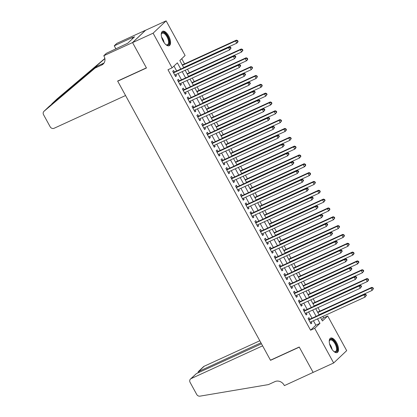 <?xml version="1.0" encoding="UTF-8"?>
<svg xmlns="http://www.w3.org/2000/svg" width="417" height="417" viewBox="0 0 417 417"><rect width="100%" height="100%" fill="white"/><g stroke="black" fill="none" stroke-linecap="round" stroke-linejoin="round"><path stroke-width="0.63" d="M331.145 347.934A7.928 3.623 -114.6 0 1 330.587 338.124A7.928 3.623 -114.6 0 1 336.634 342.732A7.928 3.623 -114.6 0 1 337.191 352.537A7.928 3.623 -114.6 0 1 331.145 347.934A6.146 2.81 65.4 0 0 330.128 345.719M163.156 41.101A7.928 3.623 -114.6 0 1 162.599 31.296A7.928 3.623 -114.6 0 1 168.65 35.898A7.928 3.623 -114.6 0 1 169.208 45.708A7.928 3.623 -114.6 0 1 163.156 41.101A6.146 2.81 65.4 0 0 162.14 38.885M321.705 319.662L323.602 317.863L327.71 315.982L346.683 350.64L333.663 362.983L313.12 372.397L299.224 347.012L270.461 360.194L117.703 81.174L146.466 67.992L132.564 42.607L145.585 30.264L166.128 20.85L185.101 55.508L179.826 60.512L183.772 67.716M323.602 317.863L322.826 316.446M319.917 311.139L317.989 307.616M315.085 302.309L313.157 298.786M310.248 293.479L308.319 289.956M305.416 284.649L303.487 281.126M300.584 275.819L298.655 272.296M295.747 266.989L293.818 263.466M290.915 258.159L288.986 254.636M286.078 249.33L284.149 245.806M281.246 240.5L279.317 236.976M276.414 231.67L274.485 228.151M271.576 222.84L269.648 219.321M266.744 214.01L264.816 210.491M261.907 205.18L259.979 201.661M257.075 196.355L255.147 192.831M252.243 187.525L250.315 184.001M247.406 178.695L245.477 175.171M242.574 169.865L240.645 166.341M237.737 161.035L235.808 157.511M232.905 152.205L230.976 148.681M228.068 143.375L226.144 139.851M223.236 134.545L221.307 131.021M218.404 125.715L216.475 122.191M213.567 116.885L211.638 113.361M208.735 108.055L206.806 104.531M203.897 99.225L201.969 95.701M199.065 90.395L197.137 86.872M194.233 81.565L192.305 78.042M189.396 72.735L187.468 69.212M184.564 63.905L181.718 58.714M309.784 319.229L308.934 317.686L308.059 318.52L310.957 323.816L311.838 322.982L311.181 321.783M304.947 310.399L304.102 308.856L303.222 309.69L306.125 314.986L307.001 314.152L306.344 312.953M300.115 301.569L299.27 300.026L298.39 300.86L301.288 306.156L302.169 305.322L301.512 304.123M295.278 292.739L294.433 291.196L293.552 292.03L296.456 297.326L297.337 296.492L296.675 295.293M290.446 283.909L289.601 282.366L288.72 283.2L291.619 288.496L292.499 287.662L291.843 286.463M285.614 275.084L284.764 273.536L283.888 274.37L286.787 279.666L287.667 278.832L287.011 277.633M280.777 266.255L279.932 264.706L279.051 265.54L281.955 270.836L282.83 270.002L282.173 268.803M275.945 257.425L275.095 255.876L274.219 256.71L277.117 262.012L277.998 261.178L277.341 259.973M271.107 248.595L270.263 247.046L269.382 247.88L272.285 253.182L273.166 252.348L272.504 251.143M266.275 239.765L265.431 238.216L264.55 239.05L267.448 244.352L268.329 243.518L267.672 242.313M261.443 230.935L260.594 229.386L259.713 230.22L262.616 235.522L263.497 234.688L262.84 233.484M256.606 222.105L255.762 220.557L254.881 221.391L257.779 226.692L258.66 225.858L258.003 224.654M251.774 213.275L250.925 211.727L250.049 212.561L252.947 217.862L253.828 217.028L253.171 215.824M246.937 204.445L246.093 202.897L245.212 203.731L248.115 209.032L248.991 208.198L248.334 206.994M242.105 195.615L241.261 194.072L240.38 194.906L243.278 200.202L244.159 199.368L243.502 198.169M237.268 186.785L236.423 185.242L235.542 186.076L238.446 191.372L239.327 190.538L238.67 189.339M232.436 177.955L231.591 176.412L230.71 177.246L233.609 182.542L234.49 181.708L233.833 180.509M227.604 169.125L226.754 167.582L225.878 168.416L228.777 173.712L229.658 172.878L229.001 171.679M222.767 160.295L221.922 158.752L221.041 159.586L223.945 164.882L224.82 164.048L224.164 162.849M217.935 151.465L217.09 149.922L216.209 150.756L219.107 156.052L219.988 155.218L219.332 154.019M213.097 142.635L212.253 141.092L211.372 141.926L214.275 147.222L215.156 146.388L214.494 145.189M208.265 133.805L207.421 132.262L206.54 133.096L209.438 138.392L210.319 137.558L209.662 136.359M203.433 124.975L202.584 123.432L201.708 124.266L204.606 129.562L205.487 128.728L204.83 127.529M198.596 116.145L197.752 114.602L196.871 115.436L199.774 120.732L200.65 119.898L199.993 118.699M193.764 107.32L192.92 105.772L192.039 106.606L194.937 111.902L195.818 111.068L195.161 109.869M188.927 98.49L188.083 96.942L187.202 97.776L190.105 103.072L190.986 102.238L190.324 101.039M184.095 89.66L183.251 88.112L182.37 88.946L185.268 94.247L186.149 93.413L185.492 92.209M179.263 80.83L178.413 79.282L177.533 80.116L180.436 85.417L181.317 84.583L180.66 83.379M180.78 69.086L177.361 62.847L172.08 67.851L167.973 69.733L310.582 330.207L315.862 325.203L313.422 320.756M312.025 318.202L308.59 311.926M307.193 309.372L303.753 303.096M302.356 300.542L298.921 294.266M297.524 291.712L294.084 285.437M292.687 282.882L289.252 276.607M287.855 274.052L284.42 267.777M283.023 265.222L279.583 258.947M278.186 256.392L274.751 250.117M273.354 247.562L269.914 241.287M268.517 238.732L265.082 232.457M263.685 229.908L260.25 223.627M258.853 221.078L255.412 214.797M254.016 212.248L250.581 205.967M249.184 203.418L245.743 197.137M244.346 194.588L240.911 188.307M239.514 185.758L236.079 179.477M234.677 176.928L231.242 170.647M229.845 168.098L226.41 161.822M225.013 159.268L221.573 152.992M220.176 150.438L216.741 144.162M215.344 141.608L211.904 135.332M210.507 132.778L207.072 126.502M205.675 123.948L202.24 117.672M200.843 115.118L197.403 108.842M196.006 106.288L192.571 100.012M191.174 97.458L187.733 91.182M186.336 88.628L182.901 82.352M181.504 79.798L178.069 73.522M176.672 70.968L173.978 66.053M174.426 72L173.581 70.452L172.701 71.286L175.604 76.587L176.48 75.753L175.823 74.549M118.042 80.851L117.703 81.174M132.564 42.607L153.107 33.193L166.128 20.85M333.663 362.983L314.689 328.325L319.969 323.321L317.53 318.869M310.582 330.207L314.689 328.325M172.08 67.851L153.107 33.193M316.133 316.321L312.698 310.039M311.301 307.491L307.861 301.21M306.464 298.661L303.029 292.38M301.632 289.831L298.197 283.555M296.8 281.001L293.359 274.725M291.963 272.171L288.528 265.895M287.131 263.341L283.69 257.065M282.293 254.511L278.858 248.235M277.461 245.681L274.026 239.405M272.629 236.851L269.189 230.575M267.792 228.021L264.357 221.745M262.96 219.191L259.52 212.915M258.123 210.361L254.688 204.085M253.291 201.531L249.856 195.255M248.459 192.706L245.019 186.425M243.622 183.876L240.187 177.595M238.79 175.046L235.35 168.765M233.953 166.216L230.518 159.935M229.121 157.386L225.686 151.105M224.283 148.556L220.848 142.275M219.451 139.726L216.016 133.445M214.619 130.896L211.179 124.615M209.782 122.066L206.347 115.79M204.95 113.236L201.51 106.96M200.113 104.406L196.678 98.131M195.281 95.576L191.846 89.301M190.449 86.746L187.009 80.471M185.612 77.916L182.177 71.641M320.522 317.499L322.43 320.986L327.71 315.982M185.169 70.27L188.604 76.546M190.001 79.1L193.436 85.376M194.838 87.93L198.273 94.206M199.67 96.76L203.105 103.035M204.502 105.59L207.942 111.865M209.339 114.42L212.774 120.695M214.171 123.244L217.611 129.525M219.008 132.074L222.443 138.355M223.84 140.904L227.275 147.185M228.672 149.734L232.113 156.015M233.51 158.564L236.945 164.845M238.342 167.394L241.782 173.675M243.179 176.224L246.614 182.505M248.011 185.054L251.446 191.335M252.843 193.884L256.283 200.16M257.68 202.714L261.115 208.99M262.512 211.544L265.952 217.82M267.349 220.374L270.784 226.65M272.181 229.204L275.616 235.48M277.013 238.034L280.453 244.31M281.85 246.864L285.285 253.14M286.682 255.694L290.123 261.97M291.519 264.524L294.955 270.8M296.351 273.354L299.787 279.63M301.189 282.184L304.624 288.46M306.021 291.009L309.456 297.29M310.853 299.839L314.293 306.12M315.69 308.669L319.125 314.95M315.862 325.203L319.969 323.321M175.411 76.243L176.48 75.753M180.248 85.073L181.317 84.583M185.08 93.898L186.149 93.413M189.917 102.728L190.986 102.238M194.749 111.558L195.818 111.068M199.581 120.388L200.65 119.898M204.419 129.218L205.487 128.728M209.251 138.048L210.319 137.558M214.088 146.878L215.156 146.388M218.92 155.708L219.988 155.218M223.752 164.538L224.82 164.048M228.589 173.368L229.658 172.878M233.421 182.198L234.49 181.708M238.258 191.028L239.327 190.538M243.09 199.858L244.159 199.368M247.927 208.688L248.991 208.198M252.759 217.518L253.828 217.028M257.591 226.348L258.66 225.858M262.429 235.178L263.497 234.688M267.261 244.008L268.329 243.518M272.098 252.838L273.166 252.348M276.93 261.662L277.998 261.178M281.762 270.492L282.83 270.002M286.599 279.322L287.667 278.832M291.431 288.152L292.499 287.662M296.268 296.982L297.337 296.492M301.1 305.812L302.169 305.322M305.932 314.642L307.001 314.152M310.769 323.472L311.838 322.982M231.049 48.111L230.565 47.23L230.215 47.564L230.7 48.445L231.049 48.111L229.731 49.847L174.754 75.039M230.7 48.445L229.731 49.847L228.521 47.642L229.397 46.808L173.769 72.303A1.016 0.891 -133.5 0 1 173.43 72.376L173.3 72.381M173.545 72.834L228.521 47.642L230.215 47.564M230.565 47.23L229.397 46.808M183.657 67.512L236.767 43.175L235.558 40.965L236.439 40.131L182.26 64.963M237.252 40.892L237.737 41.773L238.086 41.439L237.607 40.558L235.558 40.965L182.448 65.307M238.086 41.439L237.648 42.341L236.767 43.175L237.737 41.773M236.439 40.131L237.607 40.558M161.243 34.668A6.86 3.133 -114.6 0 1 161.332 34.121A6.86 3.133 -114.6 0 1 165.674 33.871A6.86 3.133 -114.6 0 1 169.271 41.909A6.86 3.133 -114.6 0 1 166.232 44.822A6.86 3.133 -114.6 0 1 165.763 44.536M165.987 44.682A6.354 2.903 65.4 0 0 167.483 44.765A6.354 2.903 65.4 0 0 168.359 40.392A6.354 2.903 65.4 0 0 165.231 34.423A6.354 2.903 65.4 0 0 162.187 33.214A6.354 2.903 65.4 0 0 161.275 34.402M168.744 45.844A7.876 3.602 65.4 0 0 169.557 40.293A7.876 3.602 65.4 0 0 165.737 33.141A7.876 3.602 65.4 0 0 162.197 31.556M329.227 341.497A6.86 3.133 -114.6 0 1 329.315 340.955A6.86 3.133 -114.6 0 1 333.657 340.705A6.86 3.133 -114.6 0 1 337.259 348.742A6.86 3.133 -114.6 0 1 334.22 351.656A6.86 3.133 -114.6 0 1 333.751 351.364M333.97 351.51A6.354 2.903 65.4 0 0 335.466 351.594A6.354 2.903 65.4 0 0 336.342 347.22A6.354 2.903 65.4 0 0 333.214 341.257A6.354 2.903 65.4 0 0 330.175 340.048A6.354 2.903 65.4 0 0 329.263 341.236M336.728 352.673A7.876 3.602 65.4 0 0 337.546 347.126A7.876 3.602 65.4 0 0 333.72 339.975A7.876 3.602 65.4 0 0 330.181 338.39M125.559 95.524L54.069 128.285A3.049 2.679 -133.5 0 1 50.155 126.763L43.556 114.711A3.049 2.679 -133.5 0 1 43.926 111.37A3.049 2.679 -133.5 0 1 44.025 111.282L95.107 68.06L101.68 65.047A7.115 6.25 -133.5 0 0 103.192 64.03A7.115 6.25 -133.5 0 0 104.047 56.227L103.781 55.742L132.543 42.565L146.393 67.862L117.63 81.039L125.559 95.524M43.926 111.37L49.117 106.444L97.031 66.23L103.609 63.222A7.115 6.25 -133.5 0 0 104.041 62.998M97.031 66.23L95.107 68.06M56.853 99.121A3.049 2.679 46.5 0 1 56.947 99.027A3.049 2.679 46.5 0 1 57.046 98.938L104.855 58.484M104.886 58.656L50.577 105.277M132.543 42.565L145.564 30.222L116.802 43.399L114.253 45.818L132.658 37.384L132.095 37.916L132.528 38.713M103.781 55.742L106.335 53.324L127.769 43.227L134.561 36.79L132.095 37.916M114.253 45.818L115.947 48.919M259.817 340.746L204.137 366.262L198.878 371.25L199.415 372.23M260.943 342.805L198.273 371.646L203.491 366.699A3.049 2.679 46.5 0 1 204.137 366.262M313.146 372.444L299.297 347.142L270.534 360.324L262.606 345.844L191.116 378.605A3.049 2.679 -133.5 0 0 190.47 379.043A3.049 2.679 -133.5 0 0 190.105 382.384L196.704 394.435A3.049 2.679 -133.5 0 0 199.983 396.15L268.407 384.604L274.985 381.591A7.115 6.25 46.5 0 1 284.118 385.136L284.384 385.621L313.256 372.334M270.534 360.324L270.873 360.001M261.48 343.785L196.381 373.616L191.116 378.605M190.47 379.043L196.381 373.616M197.934 372.907L198.273 371.646M235.881 56.941L235.402 56.06L235.047 56.394L235.532 57.275L235.881 56.941L234.562 58.677L179.591 83.869M235.532 57.275L234.562 58.677L233.353 56.467L234.234 55.633L178.601 81.127A1.016 0.891 -133.5 0 1 178.262 81.206L178.132 81.211M178.382 81.664L233.353 56.467L235.047 56.394M235.402 56.06L234.234 55.633M240.718 65.771L240.234 64.89L239.884 65.224L240.364 66.105L240.718 65.771L239.394 67.507L184.423 92.699M240.364 66.105L239.394 67.507L238.185 65.297L239.066 64.463L183.438 89.957A1.016 0.891 -133.5 0 1 183.094 90.036L182.969 90.041M183.214 90.494L238.185 65.297L239.884 65.224M240.234 64.89L239.066 64.463M245.55 74.601L245.071 73.715L244.716 74.049L245.201 74.935L245.55 74.601L244.232 76.337L189.255 101.529M245.201 74.935L244.232 76.337L243.022 74.127L243.903 73.293L188.27 98.787A1.016 0.891 -133.5 0 1 187.931 98.865L187.801 98.871M188.051 99.324L243.022 74.127L244.716 74.049M245.071 73.715L243.903 73.293M250.388 83.431L249.903 82.545L249.548 82.879L250.033 83.765L250.388 83.431L249.064 85.167L194.093 110.359M250.033 83.765L249.064 85.167L247.854 82.957L248.735 82.123L193.107 107.617A1.016 0.891 -133.5 0 1 192.763 107.695L192.633 107.701M192.883 108.154L247.854 82.957L249.548 82.879M249.903 82.545L248.735 82.123M188.494 76.342L241.599 52.005L240.39 49.795L241.271 48.961L187.097 73.793M242.084 49.722L242.569 50.603L242.923 50.269L242.439 49.388L240.39 49.795L187.285 74.137M242.923 50.269L241.599 52.005L242.569 50.603M241.271 48.961L242.439 49.388M193.326 85.172L246.437 60.835L245.227 58.625L246.108 57.791L191.929 82.623M246.921 58.552L247.406 59.433L247.755 59.099L247.271 58.218L245.227 58.625L192.117 82.967M247.755 59.099L247.312 60.001L246.437 60.835L247.406 59.433M246.108 57.791L247.271 58.218M198.164 94.002L251.269 69.665L250.059 67.455L250.94 66.621L196.767 91.448M251.753 67.377L252.238 68.263L252.593 67.929L252.108 67.043L250.059 67.455L196.954 91.797M252.593 67.929L251.269 69.665L252.238 68.263M250.94 66.621L252.108 67.043M202.996 102.832L256.101 78.495L254.896 76.285L255.772 75.451L201.599 100.278M256.591 76.207L257.07 77.093L257.425 76.759L256.94 75.873L254.896 76.285L201.786 100.627M257.425 76.759L256.101 78.495L257.07 77.093M255.772 75.451L256.94 75.873M255.22 92.261L254.735 91.375L254.386 91.709L254.87 92.595L255.22 92.261L253.901 93.997L198.925 119.189M254.87 92.595L253.901 93.997L252.692 91.787L253.572 90.953L197.939 116.447A1.016 0.891 -133.5 0 1 197.601 116.525L197.47 116.525M197.715 116.979L252.692 91.787L254.386 91.709M254.735 91.375L253.572 90.953M207.828 111.662L260.938 87.325L259.728 85.115L260.609 84.281L206.431 109.108M261.423 85.037L261.907 85.923L262.257 85.589L261.777 84.703L259.728 85.115L206.618 109.452M262.257 85.589L261.819 86.491L260.938 87.325L261.907 85.923M260.609 84.281L261.777 84.703M260.057 101.091L259.572 100.205L259.218 100.539L259.702 101.425L260.057 101.091L258.733 102.827L203.762 128.019M259.702 101.425L258.733 102.827L257.524 100.617L258.404 99.783L202.777 125.277A1.016 0.891 -133.5 0 1 202.433 125.355L202.302 125.355M202.553 125.809L257.524 100.617L259.218 100.539M259.572 100.205L258.404 99.783M212.665 120.492L265.77 96.155L264.56 93.945L265.441 93.111L211.268 117.938M266.26 93.867L266.739 94.753L267.094 94.419L266.609 93.533L264.56 93.945L211.455 118.282M267.094 94.419L265.77 96.155L266.739 94.753M265.441 93.111L266.609 93.533M264.889 109.921L264.404 109.035L264.055 109.369L264.534 110.255L264.889 109.921L263.565 111.657L208.594 136.849M264.534 110.255L263.565 111.657L262.361 109.447L263.236 108.613L207.609 134.107A1.016 0.891 -133.5 0 1 207.265 134.185L207.14 134.185M207.385 134.639L262.361 109.447L264.055 109.369M264.404 109.035L263.236 108.613M217.497 129.322L270.607 104.985L269.398 102.775L270.279 101.941L216.1 126.768M271.092 102.697L271.576 103.583L271.926 103.249L271.441 102.363L269.398 102.775L216.287 127.112M271.926 103.249L271.483 104.151L270.607 104.985L271.576 103.583M270.279 101.941L271.441 102.363M269.721 118.751L269.241 117.865L268.887 118.199L269.372 119.085L269.721 118.751L268.402 120.487L213.431 145.679M269.372 119.085L268.402 120.487L267.193 118.277L268.074 117.443L212.441 142.937A1.016 0.891 -133.5 0 1 212.102 143.015L211.972 143.015M212.222 143.469L267.193 118.277L268.887 118.199M269.241 117.865L268.074 117.443M222.334 138.152L275.439 113.815L274.23 111.605L275.111 110.771L220.937 135.598M275.924 111.527L276.408 112.413L276.763 112.079L276.278 111.193L274.23 111.605L221.125 135.942M276.763 112.079L275.439 113.815L276.408 112.413M275.111 110.771L276.278 111.193M274.558 127.581L274.073 126.695L273.719 127.029L274.204 127.915L274.558 127.581L273.234 129.317L218.263 154.509M274.204 127.915L273.234 129.317L272.025 127.107L272.906 126.273L217.278 151.767A1.016 0.891 -133.5 0 1 216.934 151.845L216.804 151.845M217.054 152.299L272.025 127.107L273.719 127.029M274.073 126.695L272.906 126.273M227.166 146.982L280.271 122.645L279.067 120.435L279.943 119.601L225.769 144.428M280.761 120.357L281.24 121.243L281.595 120.909L281.11 120.023L279.067 120.435L225.957 144.772M281.595 120.909L280.271 122.645L281.24 121.243M279.943 119.601L281.11 120.023M279.39 136.411L278.905 135.525L278.556 135.859L279.041 136.745L279.39 136.411L278.071 138.142L223.095 163.339M279.041 136.745L278.071 138.142L276.862 135.937L277.743 135.103L222.11 160.597A1.016 0.891 -133.5 0 1 221.771 160.675L221.641 160.675M221.886 161.129L276.862 135.937L278.556 135.859M278.905 135.525L277.743 135.103M231.998 155.812L285.108 131.47L283.899 129.265L284.78 128.431L230.601 153.258M285.593 129.187L286.078 130.068L286.427 129.734L285.947 128.853L283.899 129.265L230.794 153.602M286.427 129.734L285.989 130.636L285.108 131.47L286.078 130.068M284.78 128.431L285.947 128.853M284.227 145.236L283.742 144.355L283.388 144.689L283.873 145.569L284.227 145.236L282.903 146.972L227.932 172.169M283.873 145.569L282.903 146.972L281.694 144.767L282.575 143.933L226.947 169.427A1.016 0.891 -133.5 0 1 226.603 169.505L226.473 169.505M226.723 169.959L281.694 144.767L283.388 144.689M283.742 144.355L282.575 143.933M236.835 164.642L289.94 140.3L288.731 138.095L289.612 137.261L235.438 162.088M290.43 138.017L290.91 138.897L291.264 138.564L290.779 137.683L288.731 138.095L235.626 162.432M291.264 138.564L289.94 140.3L290.91 138.897M289.612 137.261L290.779 137.683M289.059 154.066L288.574 153.185L288.225 153.519L288.705 154.399L289.059 154.066L287.735 155.802L232.764 180.999M288.705 154.399L287.735 155.802L286.531 153.597L287.407 152.763L231.779 178.257A1.016 0.891 -133.5 0 1 231.435 178.335L231.31 178.335M231.555 178.789L286.531 153.597L288.225 153.519M288.574 153.185L287.407 152.763M241.667 173.472L294.777 149.13L293.568 146.925L294.449 146.091L240.27 170.918M295.262 146.847L295.747 147.727L296.096 147.394L295.611 146.513L293.568 146.925L240.458 171.262M296.096 147.394L295.653 148.296L294.777 149.13L295.747 147.727M294.449 146.091L295.611 146.513M293.891 162.896L293.412 162.015L293.057 162.349L293.542 163.229L293.891 162.896L292.572 164.632L237.601 189.829M293.542 163.229L292.572 164.632L291.363 162.427L292.244 161.593L236.611 187.087A1.016 0.891 -133.5 0 1 236.272 187.165L236.142 187.165M236.392 187.619L291.363 162.427L293.057 162.349M293.412 162.015L292.244 161.593M246.504 182.302L299.609 157.96L298.4 155.755L299.281 154.921L245.107 179.748M300.094 155.677L300.579 156.557L300.933 156.224L300.448 155.343L298.4 155.755L245.295 180.092M300.933 156.224L299.609 157.96L300.579 156.557M299.281 154.921L300.448 155.343M298.728 171.726L298.244 170.845L297.894 171.178L298.374 172.059L298.728 171.726L297.404 173.462L242.433 198.654M298.374 172.059L297.404 173.462L296.195 171.257L297.076 170.423L241.448 195.917A1.016 0.891 -133.5 0 1 241.104 195.995L240.979 195.995M241.224 196.449L296.195 171.257L297.894 171.178M298.244 170.845L297.076 170.423M251.336 191.127L304.446 166.79L303.237 164.585L304.113 163.751L249.939 188.578M304.931 164.507L305.416 165.387L305.765 165.054L305.28 164.173L303.237 164.585L250.127 188.922M305.765 165.054L305.322 165.956L304.446 166.79L305.416 165.387M304.113 163.751L305.28 164.173M303.56 180.556L303.076 179.675L302.726 180.008L303.211 180.889L303.56 180.556L302.242 182.292L247.265 207.484M303.211 180.889L302.242 182.292L301.032 180.087L301.913 179.253L246.28 204.747A1.016 0.891 -133.5 0 1 245.941 204.82L245.811 204.825M246.061 205.279L301.032 180.087L302.726 180.008M303.076 179.675L301.913 179.253M256.168 199.957L309.278 175.62L308.069 173.415L308.95 172.581L254.771 197.408M309.763 173.336L310.248 174.217L310.597 173.884L310.118 173.003L308.069 173.415L254.964 197.752M310.597 173.884L310.159 174.786L309.278 175.62L310.248 174.217M308.95 172.581L310.118 173.003M308.398 189.386L307.913 188.505L307.558 188.838L308.043 189.719L308.398 189.386L307.074 191.122L252.103 216.314M308.043 189.719L307.074 191.122L305.864 188.917L306.745 188.083L251.117 213.577A1.016 0.891 -133.5 0 1 250.773 213.65L250.643 213.655M250.893 214.109L305.864 188.917L307.558 188.838M307.913 188.505L306.745 188.083M261.006 208.787L314.11 184.45L312.901 182.245L313.782 181.411L259.609 206.238M314.6 182.166L315.08 183.047L315.434 182.714L314.95 181.833L312.901 182.245L259.796 206.582M315.434 182.714L314.11 184.45L315.08 183.047M313.782 181.411L314.95 181.833M313.23 198.216L312.745 197.335L312.396 197.668L312.88 198.549L313.23 198.216L311.906 199.952L256.935 225.144M312.88 198.549L311.906 199.952L310.701 197.747L311.577 196.913L255.949 222.407A1.016 0.891 -133.5 0 1 255.605 222.48L255.48 222.485M255.725 222.939L310.701 197.747L312.396 197.668M312.745 197.335L311.577 196.913M265.837 217.617L318.948 193.28L317.738 191.075L318.619 190.241L264.441 215.068M319.432 190.996L319.917 191.877L320.266 191.544L319.787 190.663L317.738 191.075L264.628 215.412M320.266 191.544L319.829 192.445L318.948 193.28L319.917 191.877M318.619 190.241L319.787 190.663M318.062 207.046L317.582 206.165L317.228 206.498L317.712 207.379L318.062 207.046L316.743 208.781L261.772 233.973M317.712 207.379L316.743 208.781L315.533 206.577L316.414 205.743L260.781 231.237A1.016 0.891 -133.5 0 1 260.443 231.31L260.312 231.315M260.562 231.769L315.533 206.577L317.228 206.498M317.582 206.165L316.414 205.743M270.675 226.447L323.78 202.109L322.57 199.905L323.451 199.071L269.278 223.898M324.264 199.826L324.749 200.707L325.104 200.374L324.619 199.493L322.57 199.905L269.465 224.242M325.104 200.374L323.78 202.109L324.749 200.707M323.451 199.071L324.619 199.493M322.899 215.876L322.414 214.995L322.065 215.328L322.544 216.209L322.899 215.876L321.575 217.611L266.604 242.803M322.544 216.209L321.575 217.611L320.365 215.407L321.246 214.573L265.619 240.067A1.016 0.891 -133.5 0 1 265.275 240.14L265.149 240.145M265.394 240.599L320.365 215.407L322.065 215.328M322.414 214.995L321.246 214.573M275.507 235.277L328.617 210.939L327.408 208.735L328.283 207.901L274.11 232.728M329.102 208.656L329.586 209.537L329.936 209.204L329.451 208.323L327.408 208.735L274.297 233.072M329.936 209.204L329.493 210.105L328.617 210.939L329.586 209.537M328.283 207.901L329.451 208.323M327.731 224.706L327.251 223.825L326.897 224.158L327.381 225.039L327.731 224.706L326.412 226.441L271.436 251.633M327.381 225.039L326.412 226.441L325.203 224.231L326.084 223.397L270.451 248.892A1.016 0.891 -133.5 0 1 270.112 248.97L269.981 248.975M270.232 249.429L325.203 224.231L326.897 224.158M327.251 223.825L326.084 223.397M280.339 244.107L333.449 219.769L332.24 217.559L333.12 216.725L278.942 241.558M333.934 217.486L334.418 218.367L334.773 218.034L334.288 217.153L332.24 217.559L279.135 241.902M334.773 218.034L333.449 219.769L334.418 218.367M333.12 216.725L334.288 217.153M332.568 233.536L332.083 232.655L331.729 232.988L332.213 233.869L332.568 233.536L331.244 235.271L276.273 260.463M332.213 233.869L331.244 235.271L330.035 233.061L330.916 232.227L275.288 257.722A1.016 0.891 -133.5 0 1 274.944 257.8L274.813 257.805M275.064 258.259L330.035 233.061L331.729 232.988M332.083 232.655L330.916 232.227M285.176 252.937L338.281 228.599L337.077 226.389L337.952 225.555L283.779 250.388M338.771 226.316L339.25 227.197L339.605 226.864L339.12 225.983L337.077 226.389L283.967 250.732M339.605 226.864L338.281 228.599L339.25 227.197M337.952 225.555L339.12 225.983M337.4 242.366L336.915 241.479L336.566 241.813L337.051 242.699L337.4 242.366L336.081 244.101L281.105 269.293M337.051 242.699L336.081 244.101L334.872 241.891L335.748 241.057L280.12 266.552A1.016 0.891 -133.5 0 1 279.781 266.63L279.651 266.635M279.896 267.089L334.872 241.891L336.566 241.813M336.915 241.479L335.748 241.057M290.008 261.767L343.118 237.429L341.909 235.219L342.79 234.385L288.611 259.212M343.603 235.141L344.088 236.027L344.437 235.694L343.957 234.807L341.909 235.219L288.799 259.562M344.437 235.694L343.999 236.595L343.118 237.429L344.088 236.027M342.79 234.385L343.957 234.807M342.232 251.196L341.752 250.309L341.398 250.643L341.883 251.529L342.232 251.196L340.913 252.931L285.942 278.123M341.883 251.529L340.913 252.931L339.704 250.721L340.585 249.887L284.952 275.382A1.016 0.891 -133.5 0 1 284.613 275.46L284.483 275.465M284.733 275.918L339.704 250.721L341.398 250.643M341.752 250.309L340.585 249.887M294.845 270.597L347.95 246.259L346.741 244.049L347.622 243.215L293.448 268.042M348.435 243.971L348.92 244.857L349.274 244.524L348.789 243.637L346.741 244.049L293.636 268.392M349.274 244.524L347.95 246.259L348.92 244.857M347.622 243.215L348.789 243.637M347.069 260.026L346.584 259.139L346.235 259.473L346.715 260.359L347.069 260.026L345.745 261.761L290.774 286.953M346.715 260.359L345.745 261.761L344.541 259.551L345.417 258.717L289.789 284.212A1.016 0.891 -133.5 0 1 289.445 284.29L289.32 284.295M289.565 284.743L344.541 259.551L346.235 259.473M346.584 259.139L345.417 258.717M299.677 279.426L352.787 255.089L351.578 252.879L352.459 252.045L298.28 276.872M353.272 252.801L353.757 253.687L354.106 253.354L353.621 252.467L351.578 252.879L298.468 277.216M354.106 253.354L353.663 254.255L352.787 255.089L353.757 253.687M352.459 252.045L353.621 252.467M351.901 268.856L351.422 267.969L351.067 268.303L351.552 269.189L351.901 268.856L350.582 270.591L295.606 295.783M351.552 269.189L350.582 270.591L349.373 268.381L350.254 267.547L294.621 293.042A1.016 0.891 -133.5 0 1 294.282 293.12L294.152 293.12M294.402 293.573L349.373 268.381L351.067 268.303M351.422 267.969L350.254 267.547M356.738 277.686L356.254 276.799L355.899 277.133L356.384 278.019L356.738 277.686L355.414 279.421L300.443 304.613M356.384 278.019L355.414 279.421L354.205 277.211L355.086 276.377L299.458 301.872A1.016 0.891 -133.5 0 1 299.114 301.95L298.984 301.95M299.234 302.403L354.205 277.211L355.899 277.133M356.254 276.799L355.086 276.377M361.57 286.515L361.086 285.629L360.736 285.963L361.221 286.849L361.57 286.515L360.252 288.251L305.275 313.443M361.221 286.849L360.252 288.251L359.042 286.041L359.923 285.207L304.29 310.701A1.016 0.891 -133.5 0 1 303.951 310.78L303.821 310.78M304.066 311.233L359.042 286.041L360.736 285.963M361.086 285.629L359.923 285.207M304.514 288.256L357.619 263.919L356.41 261.709L357.291 260.875L303.117 285.702M358.104 261.631L358.589 262.517L358.943 262.184L358.458 261.297L356.41 261.709L303.305 286.046M358.943 262.184L357.619 263.919L358.589 262.517M357.291 260.875L358.458 261.297M309.346 297.086L362.451 272.749L361.247 270.539L362.123 269.705L307.949 294.532M362.941 270.461L363.421 271.347L363.775 271.014L363.29 270.127L361.247 270.539L308.137 294.876M363.775 271.014L362.451 272.749L363.421 271.347M362.123 269.705L363.29 270.127M314.178 305.916L367.288 281.579L366.079 279.369L366.96 278.535L312.781 303.362M367.773 279.291L368.258 280.177L368.607 279.843L368.128 278.957L366.079 279.369L312.974 303.706M368.607 279.843L368.169 280.745L367.288 281.579L368.258 280.177M366.96 278.535L368.128 278.957M366.407 295.345L365.923 294.459L365.568 294.793L366.053 295.679L366.407 295.345L365.083 297.081L310.112 322.273M366.053 295.679L365.083 297.081L363.874 294.871L364.755 294.037L309.127 319.531A1.016 0.891 -133.5 0 1 308.783 319.61L308.653 319.61M308.903 320.063L363.874 294.871L365.568 294.793M365.923 294.459L364.755 294.037M319.015 314.746L372.12 290.409L370.911 288.199L371.792 287.365L317.618 312.192M372.61 288.121L373.09 289.007L373.444 288.673L372.96 287.787L370.911 288.199L317.806 312.536M373.444 288.673L372.12 290.409L373.09 289.007M371.792 287.365L372.96 287.787M173.43 72.621L173.769 72.303M161.588 37.108A6.354 2.903 -114.6 0 1 164.142 42.675M329.576 343.942A6.354 2.903 -114.6 0 1 332.13 349.509M103.609 63.222L101.68 65.047M57.046 98.938L51.896 103.817M49.175 106.398L44.025 111.282M90.536 70.796L92.944 69.691M178.267 81.451L178.601 81.127M183.099 90.28L183.438 89.957M187.931 99.11L188.27 98.787M192.769 107.94L193.107 107.617M197.601 116.77L197.939 116.447M202.438 125.6L202.777 125.277M207.27 134.43L207.609 134.107M212.102 143.26L212.441 142.937M216.939 152.09L217.278 151.767M221.771 160.92L222.11 160.597M226.608 169.745L226.947 169.427M231.44 178.575L231.779 178.257M236.272 187.405L236.611 187.087M241.109 196.235L241.448 195.917M245.941 205.065L246.28 204.747M250.779 213.895L251.117 213.577M255.611 222.725L255.949 222.407M260.443 231.555L260.781 231.237M265.28 240.385L265.619 240.067M270.112 249.215L270.451 248.892M274.949 258.045L275.288 257.722M279.781 266.875L280.12 266.552M284.618 275.705L284.952 275.382M289.45 284.535L289.789 284.212M294.282 293.365L294.621 293.042M299.119 302.195L299.458 301.872M303.951 311.025L304.29 310.701M308.788 319.855L309.127 319.531M56.947 99.027L51.75 103.948"/></g></svg>
